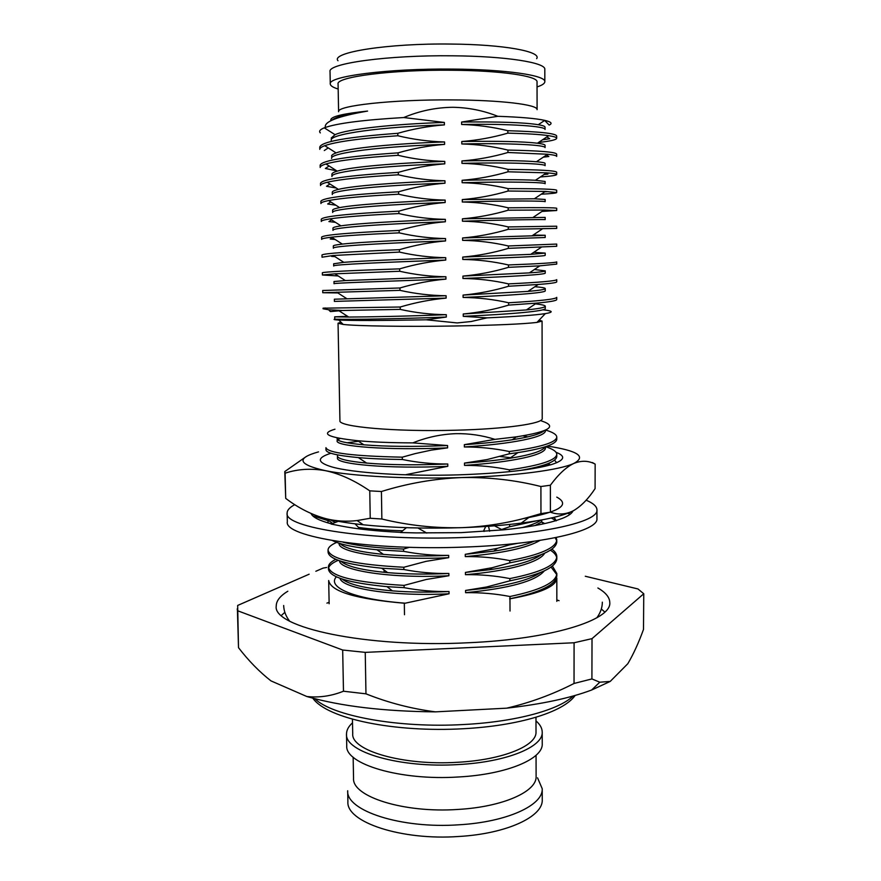 <?xml version="1.0" encoding="UTF-8"?>
<svg xmlns="http://www.w3.org/2000/svg" width="881" height="881" viewBox="0 0 881 881"><rect width="100%" height="100%" fill="white"/><g stroke="black" fill="none" stroke-linecap="round" stroke-linejoin="round"><path stroke-width="1.32" d="M550.317 464.904L548.334 463.483M556.032 452.294C566.164 456.204 564.677 460.278 551.583 464.529C533.06 469.87 502.17 473.306 458.913 474.837C406.306 476.511 351.926 472.866 331.542 466.831C316.852 462.305 316.642 457.779 330.937 453.252M547.718 465.609L545.493 464.783M512.302 457.889L499.99 456.479M549.579 464.309L547.96 463.626M595.082 488.614C588.431 498.712 581.339 506.002 573.817 510.495C566.252 514.493 558.444 515.055 550.394 512.191L550.372 485.233C558.466 474.264 566.296 466.996 573.872 463.417C581.46 460.356 588.552 460.587 595.149 464.111L595.082 488.614M305.322 457.184L284.827 471.522L285.103 473.196C297.657 469.022 311.081 468.185 325.386 470.663C339.769 473.692 354.558 480.42 369.767 490.849L370.229 518.259L357.146 520.55C346.729 521.805 336.476 521.222 326.377 518.799C312.072 514.956 298.516 508.15 285.708 498.382L285.103 473.196M540.956 513.634L529.69 516.894C507.731 523.072 485.2 526.662 462.096 527.653C435.269 528.347 408.52 525.461 381.858 519.008L381.418 491.51C407.947 483.284 434.696 478.636 461.655 477.568C488.933 477.073 515.352 480.057 540.912 486.521L540.956 513.634L550.394 512.191M550.372 485.233L540.912 486.521M370.229 518.259L381.858 519.008M381.418 491.51L369.767 490.849M284.805 471.919L285.708 498.382M592.439 462.558L595.149 464.111M523.358 518.568C559.578 511.927 570.712 504.769 556.781 497.115M326.377 518.799C336.057 521.189 348.314 523.171 363.148 524.768C392.937 527.84 425.919 528.798 462.096 527.653C483.768 526.871 503.469 525.362 521.2 523.116C547.134 519.691 564.666 515.484 573.817 510.495M318.526 451.876C295.774 458.241 298.064 464.507 325.386 470.663C352.841 476.258 408.509 479.253 461.655 477.568C515 476.026 559.71 470.058 573.872 463.417C586.636 456.523 577.815 450.753 547.398 446.072M294.805 504.648C289.695 507.368 287.129 510.187 287.129 513.094C283.407 527.598 370.394 541.22 464.893 537.443C542.652 534.855 598.904 521.739 596.955 509.846C596.844 506.41 593.243 503.194 586.14 500.199M287.129 513.094L287.338 521.783C283.627 536.782 370.56 550.911 464.981 547.046C542.674 544.392 598.871 530.847 596.933 518.546L596.955 509.846M406.427 527.686L400.503 532.52L416.129 532.906L461.093 532.642L503.668 529.822C525.88 527.521 543.17 524.503 555.559 520.748L562.331 518.391C568.344 515.947 571.901 513.469 572.991 510.936M311.037 513.491C312.557 517.224 319.407 520.693 331.586 523.887M338.315 521.31L331.146 524.052L340.969 525.979C356.816 529.074 376.727 531.188 400.701 532.355M360.076 528.996L355.021 523.832M426.789 533.082L417.946 527.994M485.717 526.464L483.658 530.858L484.032 531.474M488.526 526.276L489.616 531.243M502.467 529.944L494.472 525.825M541.903 519.922L541.507 521.805L544.7 523.567M551.33 517.984L556.175 520.858M541.507 521.805L543.665 523.799M567.694 513.26L570.227 514.174M328.062 522.929L327.952 519.184M328.084 520.66L312.689 515.792M458.946 824.792C400.899 828.955 345.914 810.663 347.687 790.753L347.896 801.721C346.134 822.028 401.075 840.694 459.056 836.465C507.148 833.69 543.368 816.467 542.244 799.684L542.222 788.715C543.346 805.168 507.093 822.061 458.946 824.792M536.055 755.281L536.111 776.337C537.157 791.468 503.018 806.941 457.9 809.441C403.531 813.24 351.893 796.545 353.545 778.242L353.149 757.197M535.978 720.9C540.075 724.435 542.156 728.158 542.211 732.067C543.346 746.835 506.85 762.043 458.406 764.554C399.974 768.353 344.68 751.989 346.508 734.115C346.486 730.206 348.491 726.451 352.51 722.827M542.211 732.067L542.233 743.74C543.357 758.86 506.916 774.421 458.516 776.976C400.161 780.852 344.911 764.08 346.74 745.789L346.508 734.115M535.978 717.255L536.011 731.858C537.058 745.722 502.776 759.94 457.459 762.285C402.859 765.82 351.023 750.557 352.719 733.774L352.444 719.182M601.316 609.024L604.829 612.031M597.891 587.99C605.699 592.506 609.663 597.34 609.784 602.505C611.888 620.004 551.759 639.221 467.932 642.767C365.857 647.998 272.273 627.338 276.238 605.996C276.26 600.831 280.114 595.908 287.834 591.228M329.153 603.76L328.679 580.524C330.661 591.481 355.88 599.047 404.324 603.221L404.489 614.729M384.116 572.309L384.083 569.974M539.106 320.155L542.068 321.091L536.958 322.413C523.138 324.054 495.64 325.254 454.431 326.003C406.02 326.818 356.717 326.047 343.194 324.439L338.051 323.228L341.002 322.237M542.068 321.091L542.222 418.53C543.39 423.552 505.606 429.014 455.4 430.225C394.82 431.954 337.764 426.756 339.934 420.655L338.051 323.228M451.38 70.238C391.726 69.588 335.694 76.955 338.073 84.036L338.601 111.755C336.245 105.764 392.166 99.454 451.656 99.905C500.992 100.06 538.225 104.685 537.091 109.673L537.036 81.944C538.17 76.052 500.837 70.513 451.38 70.238M537.047 86.933C542.167 85.259 544.755 83.53 544.832 81.724L544.81 69.379C546.055 62.606 505.914 56.175 452.416 55.8C387.838 55.007 327.391 63.487 330.034 71.625L330.276 83.97C330.386 85.765 333.018 87.45 338.161 89.025M544.832 81.724C546.077 75.392 505.98 69.401 452.537 69.092C388.036 68.388 327.644 76.361 330.276 83.97M536.639 58.664C542.002 51.594 503.91 44.457 451.127 44.061C387.959 43.169 330.408 52.431 337.985 60.745M334.978 429.201C319.968 433.639 327.534 437.472 357.653 440.709C372.696 442.097 391.087 442.824 412.837 442.879L447.592 445.544L447.614 447.856L431.283 450.125L415.105 453.627L402.298 457.173L402.331 459.486C385.063 459.298 370.405 458.671 358.336 457.591C336.916 455.576 326.135 452.999 325.992 449.85L325.948 447.691C327.842 452.999 353.292 456.149 402.298 457.173M545.647 430.071C552.949 432.241 556.66 434.575 556.77 437.097L556.781 439.256C556.318 444.189 543.379 448.627 517.962 452.592L509.306 453.814L509.295 451.524C494.571 448.451 479.594 446.931 464.364 446.975L464.342 444.663L494.935 439.366C482.292 435.346 469.265 433.441 455.862 433.661C441.062 434.223 426.723 437.295 412.837 442.879M320.332 132.888C318.68 131.236 319.99 129.551 324.274 127.833C336.476 123.351 362.961 119.926 403.751 117.536L444.376 122.448L444.409 124.882C428.64 126.104 413.101 128.912 397.794 133.306L397.827 135.751C413.31 139.484 428.893 141.555 444.575 141.951L444.597 144.385C428.86 145.629 413.354 148.46 398.069 152.865L398.102 155.309C413.552 158.998 429.113 161.025 444.773 161.399L444.795 163.833C429.08 165.088 413.596 167.941 398.333 172.357L398.366 174.79C413.795 178.436 429.322 180.44 444.96 180.781L444.982 183.204C429.3 184.492 413.839 187.356 398.608 191.783L398.641 194.216C414.037 197.818 429.543 199.789 445.147 200.097L445.18 202.509C429.521 203.83 414.081 206.705 398.873 211.154L398.906 213.565C414.279 217.144 429.763 219.072 445.346 219.358L445.368 221.759C429.73 223.091 414.323 225.999 399.148 230.448L399.181 232.859C414.522 236.394 429.983 238.288 445.533 238.553L445.555 240.942C429.95 242.297 414.566 245.215 399.412 249.686L399.445 252.087C414.764 255.578 430.192 257.439 445.72 257.67L445.753 260.06C430.17 261.448 414.808 264.377 399.677 268.859L399.71 271.26C415.006 274.707 430.413 276.535 445.918 276.744L445.94 279.123C430.38 280.521 415.05 283.473 399.941 287.977L399.974 290.356C415.248 293.769 430.622 295.564 446.105 295.741L446.127 298.108C430.6 299.54 415.292 302.513 400.205 307.017L400.238 309.396C415.491 312.777 430.842 314.539 446.293 314.682L446.315 317.05L426.184 319.792L457.195 322.931L471.115 321.532L487.039 317.854L463.252 316.345L463.241 313.988C478.691 312.535 493.823 309.583 508.634 305.112L508.623 302.767C493.701 299.397 478.526 297.624 463.098 297.448L463.076 295.08C478.559 293.648 493.712 290.708 508.546 286.259L508.535 283.891C493.591 280.488 478.394 278.682 462.932 278.484L462.921 276.105C478.416 274.696 493.602 271.777 508.469 267.339L508.458 264.961C493.481 261.525 478.262 259.686 462.778 259.454L462.756 257.065C478.284 255.688 493.492 252.781 508.381 248.354L508.37 245.975C493.371 242.495 478.119 240.623 462.613 240.359L462.591 237.969C478.152 236.615 493.382 233.718 508.293 229.302L508.282 226.924C493.261 223.4 477.987 221.494 462.448 221.208L462.437 218.807C478.009 217.475 493.272 214.601 508.205 210.196L508.194 207.806C493.151 204.249 477.843 202.311 462.294 201.991L462.272 199.58C477.876 198.269 493.162 195.417 508.117 191.023L508.106 188.622C493.041 185.032 477.711 183.061 462.129 182.708L462.107 180.297C477.744 179.008 493.052 176.167 508.029 171.795L508.018 169.383C492.931 165.749 477.579 163.745 461.963 163.359L461.941 160.937C477.601 159.67 492.931 156.862 507.941 152.49L507.93 150.078C492.809 146.4 477.436 144.363 461.798 143.955L461.776 141.522C477.469 140.277 492.82 137.48 507.852 133.13L507.841 130.707C492.699 126.996 477.293 124.915 461.633 124.474L461.611 122.041L497.82 116.303C520.407 117.085 536.055 118.439 544.766 120.378C551.264 121.875 552.728 123.439 549.171 125.08L544.656 120.444M426.184 319.792C382.057 320.629 352.929 320.717 338.811 320.034C334.185 319.781 332.974 319.484 335.143 319.142M328.613 309.76L330.419 311.588L342.599 310.475L328.613 309.76L323.085 308.779L323.074 308.185L325.739 308.031M330.849 120.587L330.926 119.298C332.423 116.215 344.636 113.473 367.575 111.072C337.753 116.292 323.701 121.743 325.408 127.404M327.369 129.793L330.441 131.754M497.82 116.303C483.405 110.566 468.417 107.559 452.867 107.284C435.886 107.482 419.521 110.896 403.751 117.536M538.555 142.447C550.427 141.169 556.462 139.771 556.671 138.273C556.671 137.348 554.006 136.489 548.676 135.685C540.538 134.441 526.937 133.593 507.852 133.13M542.498 139.815L549.7 138.713L546.837 136.918M556.671 138.273L556.66 136.004C556.043 133.416 539.778 131.654 507.841 130.707M507.93 150.078C539.811 150.706 556.054 152.061 556.671 154.153L556.671 156.422C556.671 155.629 553.653 154.913 547.641 154.263L507.941 152.49M543.291 157.17L548.841 156.488L546.506 155.023M540.383 176.96C551.066 176.189 556.506 175.374 556.682 174.504C556.671 173.876 553.29 173.315 546.539 172.841L508.029 171.795M544.04 174.515L547.916 174.141L546.198 173.061M556.682 174.504L556.682 172.247C556.065 170.65 539.844 169.692 508.018 169.383M541.22 194.205C551.363 193.666 556.528 193.115 556.682 192.532L545.35 191.43L508.117 191.023M544.744 191.838L546.947 191.695M556.682 192.532L556.682 190.285C556.065 189.184 539.877 188.622 508.106 188.622M542.013 211.418L556.693 210.515L544.095 210.019L508.205 210.196M556.693 210.515L556.693 208.268C556.076 207.652 539.91 207.498 508.194 207.806M533.159 235.084L545.185 235.271L532.036 235.833L542.751 228.62L556.704 228.432L508.293 229.302M556.704 228.432L556.693 226.197L508.282 226.924M508.37 245.975L556.704 244.07L556.704 246.295L508.381 248.354M508.458 264.961C540.009 263.738 556.098 262.714 556.715 261.888L556.715 264.113L539.822 265.853L508.469 267.339M508.535 283.891C540.042 282.361 556.098 280.951 556.715 279.651L556.715 281.865C556.594 282.691 550.427 283.561 538.225 284.475L508.546 286.259M508.623 302.767C540.075 300.928 556.109 299.133 556.726 297.36L556.726 299.562C556.561 300.729 549.821 301.908 536.507 303.119L508.634 305.112M397.794 133.306C347.466 136.984 321.455 141.588 319.759 147.094L319.803 149.363C319.748 148.184 321.4 146.951 324.748 145.673L336.09 152.92C333.018 154.054 331.498 155.144 331.542 156.201M397.827 135.751C360.825 138.295 336.454 141.599 324.748 145.673M398.069 152.865C347.819 156.256 321.84 160.375 320.133 165.21M329.131 165.991L325.364 168.458L336.718 170.837M398.102 155.309C362.179 157.578 338.128 160.463 325.948 163.965C322.039 165.188 320.122 166.355 320.177 167.478L320.133 165.221M398.333 172.357C348.171 175.462 322.226 179.096 320.508 183.281L320.552 185.539C320.486 184.492 322.71 183.402 327.236 182.257L338.381 189.382C334.24 190.395 332.192 191.364 332.258 192.289L332.302 194.536C330.232 190.285 383.29 185.208 444.982 183.204M329.957 183.997L326.499 186.276L336.267 188.027M398.366 174.79C363.545 176.817 339.824 179.306 327.236 182.257M398.608 191.783C348.524 194.602 322.611 197.773 320.871 201.286L320.926 203.533C320.849 202.597 323.404 201.606 328.591 200.549L339.625 207.619C334.879 208.544 332.544 209.425 332.611 210.24L332.655 212.486C330.595 208.94 383.587 204.568 445.18 202.509M330.771 201.947L327.688 203.985L335.848 205.196M398.641 194.216C364.899 196 341.553 198.115 328.591 200.549M398.873 211.154C348.865 213.676 322.997 216.374 321.246 219.237L321.29 221.483C321.213 220.668 324.131 219.798 330.034 218.862L340.947 225.855C335.551 226.681 332.886 227.441 332.952 228.146L332.996 230.381C330.97 227.54 383.874 223.873 445.368 221.759M331.542 219.832L328.921 221.571L335.485 222.353M398.906 213.565C366.265 215.14 343.315 216.902 330.034 218.862M399.148 230.448C349.217 232.694 323.371 234.93 321.609 237.132L321.653 239.368C321.576 238.707 324.869 237.98 331.553 237.176L342.335 244.092C336.245 244.786 333.238 245.425 333.304 245.997L333.348 248.222C331.333 246.085 384.171 243.112 445.555 240.942M332.302 237.661L330.221 239.048L335.176 239.5M399.181 232.859C367.641 234.225 345.099 235.668 331.553 237.176M399.412 249.686C349.559 251.647 323.745 253.42 321.983 254.983L322.028 257.208L333.161 255.501L343.81 262.329L333.657 263.782L333.701 266.007C331.697 264.564 384.468 262.296 445.753 260.06M331.564 256.404L334.912 256.613M399.445 252.087L333.161 255.501M399.677 268.859C349.9 270.544 324.131 271.844 322.347 272.769L322.391 274.993L338.183 275.951M399.71 271.26L334.868 273.826L322.391 274.993M399.941 287.977L322.71 290.499L322.754 292.712L337.875 292.944M399.974 290.356L322.754 292.712M542.608 431.305L543.181 431.459M556.77 437.097C556.164 442.548 540.339 447.35 509.295 451.524M509.394 471.676L509.383 469.848C494.682 466.809 479.727 465.322 464.518 465.388L464.496 463.087L487.138 459.552L509.306 453.814M545.592 446.689C552.938 449.046 556.671 451.59 556.781 454.332L556.781 456.479C556.363 461.622 544.271 466.269 520.506 470.421M556.781 454.332C556.175 460.223 540.372 465.399 509.383 469.848M547.277 463.891L549.942 465.014M536.133 520.935L509.636 526.739L509.625 524.47M517.808 543.302L509.725 544.821L509.714 544.139M553.753 517.422L555.57 519.327M556.34 537.487L556.814 541.837C556.208 549.975 540.538 556.979 509.802 562.849L509.791 560.602C495.21 557.739 480.376 556.407 465.289 556.605L465.267 554.336L497.446 548.334L509.725 544.821M555.217 537.718L556.704 540.769M556.814 539.712C556.208 547.806 540.527 554.766 509.791 560.602M551.891 549.138C555.118 551.506 556.759 554.006 556.814 556.638L556.814 558.752C556.208 567.32 540.571 574.676 509.879 580.821L509.868 578.575C495.309 575.756 480.497 574.445 465.443 574.676L465.421 572.419L492.138 567.727L509.802 562.849M550.394 550.173C554.105 552.552 556.219 555.052 556.726 557.695M556.814 556.638C556.208 565.15 540.56 572.463 509.868 578.575M346.971 442.769L360.935 440.996M402.639 530.78C385.283 530.263 370.593 529.162 358.567 527.444M335.441 522.411L329.648 519.57M332.699 523.457L328.04 520.12M409.5 547.288L403.575 549.05L403.608 551.33L376.969 549.766C355.351 547.707 340.573 544.656 332.633 540.637M403.575 549.05C377.123 548.125 356.97 545.846 343.116 542.222M403.608 551.33C418.53 554.237 433.551 555.581 448.682 555.382L448.704 557.651L426.096 561.34L403.828 567.254L403.861 569.522L381.693 568.201C346.927 564.721 329.065 559.402 328.095 552.255L328.051 550.14C328.051 547.475 330.915 544.887 336.652 542.399M403.828 567.254C355.263 564.699 330.012 558.995 328.051 550.14M403.861 569.522C418.761 572.386 433.76 573.707 448.858 573.476L448.881 575.733L426.316 579.467L404.082 585.391L404.115 587.66L386.99 586.647C349.129 583.024 329.615 577.198 328.448 569.148L328.404 567.034C328.382 564.402 330.849 561.836 335.804 559.347M404.082 585.391C355.594 582.583 330.364 576.471 328.404 567.034M328.558 568.091C329.263 565.382 332.467 562.794 338.194 560.316M552.409 566.043L556.825 573.509L556.825 575.612C556.219 584.61 540.604 592.318 509.967 598.739L509.956 596.503C495.419 593.706 480.63 592.439 465.597 592.682L465.575 590.435L486.543 587.01L509.879 580.821M551.066 567.067L556.737 574.566M556.825 573.509C556.219 582.451 540.593 590.116 509.956 596.503M447.614 447.856C387.343 450.632 335.309 446.215 337.126 440.918L337.412 437.967M337.709 439.828L340.143 438.485M402.331 459.486C417.374 462.569 432.516 464.078 447.768 464.001L447.79 466.302L406.141 474.606M447.79 466.302C387.629 469.133 335.661 464.067 337.467 458.12L337.423 455.973C337.566 458.869 347.301 461.237 366.639 463.076C388.499 464.981 415.546 465.289 447.768 464.001M448.704 557.651C389.028 560.723 337.412 552.497 339.13 543.357M448.881 575.733C390.536 578.795 339.515 570.381 339.515 560.79M404.115 587.66C418.982 590.49 433.959 591.779 449.035 591.525L449.057 593.772L405.26 603.188C354.889 599.421 326.499 587.462 336.377 576.813M449.057 593.772C392.177 596.789 341.861 588.299 340.011 578.299M545.449 430.159L545.449 430.523C546.198 437.053 512.555 443.892 464.364 446.975M516.695 436.811L517.411 436.921M545.471 447.746C546.22 454.827 512.632 462.184 464.518 465.388M545.493 464.926L545.207 466.225M541.683 521.904L535.075 525.517M540.009 540.394C527.444 547.905 502.533 553.301 465.289 556.605M544.678 553.202C539.734 562.419 507.919 571.152 465.443 574.676M544.282 570.899C535.791 581.108 509.559 588.365 465.597 592.682M447.592 445.544C413.872 446.865 385.977 446.623 363.908 444.817C346.112 443.231 337.17 441.216 337.082 438.76M448.682 555.382C424.774 556.451 403.024 556.12 383.433 554.38C359.063 551.969 344.614 548.367 340.077 543.555M448.858 573.476C426.822 574.489 406.427 574.214 387.673 572.639C362.289 570.238 346.74 566.45 341.013 561.285M449.035 591.525C428.981 592.473 410.106 592.252 392.408 590.876C365.78 588.519 348.997 584.566 342.059 579.015M544.106 430.743C540.152 434.069 529.547 437.075 512.268 439.751C498.514 441.866 482.535 443.495 464.342 444.663M522.918 435.842L527.807 436.855M545.163 446.832C542.685 451.116 530.869 454.937 509.714 458.307C496.488 460.367 481.411 461.963 464.496 463.087M544.799 464.783L542.707 466.787M541.253 520.043C537.223 522.774 530.88 525.296 522.213 527.587M534.117 541.264C525.164 545.108 511.696 548.4 493.69 551.154L465.267 554.336M541.363 554.59C533.137 560.779 515.87 565.822 489.561 569.743L465.421 572.419M540.405 572.562C531.1 579.158 512.621 584.411 484.935 588.332L465.575 590.435M494.935 439.366L516.508 436.833C549.59 431.591 557.882 426.283 541.397 420.909M501.63 529.514L509.636 526.739M544.095 588.464C536.65 592.473 525.164 595.93 509.625 598.838L509.967 598.739M444.376 122.448C393.873 124.045 346.993 129.044 335.044 134.683L331.19 138.075M444.409 124.882C382.398 126.71 329.109 133.945 331.234 140.343M444.575 141.951C395.084 143.57 348.931 147.975 336.09 152.92M444.597 144.385C382.695 146.279 329.483 152.787 331.586 158.47M444.773 161.399C396.307 163.018 350.88 166.872 337.203 171.145C333.613 172.236 331.851 173.282 331.906 174.273L331.95 176.53C329.857 171.564 382.993 165.771 444.795 163.833M444.96 180.781C397.529 182.411 352.852 185.737 338.381 189.382M445.147 200.097C398.763 201.727 354.845 204.579 339.625 207.619M445.346 219.358C399.996 220.988 356.849 223.4 340.947 225.855M445.533 238.553C401.24 240.172 358.886 242.176 342.335 244.092M445.72 257.67C402.496 259.289 360.935 260.93 343.81 262.329M445.918 276.744L345.363 280.565L333.998 281.524L334.042 283.737C332.071 282.988 384.755 281.402 445.94 279.123M446.105 295.741L334.351 299.21L334.395 301.412L446.127 298.108M446.293 314.682C406.372 316.257 367.267 316.995 348.722 317.05L334.692 316.841L347.588 316.323M446.315 317.05C385.338 319.44 332.798 319.66 334.736 319.043L334.692 316.841M461.611 122.041C499.186 121.6 524.735 122.492 538.258 124.717C542.784 125.476 545.042 126.302 545.042 127.183L545.042 129.452C545.802 126.291 511.222 123.582 461.633 124.474M461.776 141.522C498.316 140.96 523.512 141.522 537.388 143.229C542.498 143.867 545.053 144.572 545.064 145.332L545.064 147.601C545.824 145.046 511.299 142.92 461.798 143.955M461.941 160.937C497.435 160.265 522.268 160.529 536.452 161.752C542.2 162.247 545.075 162.809 545.086 163.437L545.086 165.694C545.857 163.734 511.387 162.192 461.963 163.359M462.107 180.297C496.543 179.515 520.99 179.504 535.45 180.264L545.108 181.475L545.119 183.733C545.879 182.356 511.465 181.398 462.129 182.708M462.272 199.58L534.382 198.787L545.141 199.458L545.141 201.705C545.901 200.923 511.542 200.549 462.294 201.991M462.437 218.807L545.163 217.398L545.163 219.633C545.923 219.435 511.619 219.633 462.448 221.208M545.185 235.271L545.185 237.507L462.613 240.359M532.036 235.833L462.591 237.969M533.787 252.318L545.207 253.1L545.207 255.314C545.967 256.283 511.784 257.626 462.778 259.454M545.207 253.1L530.747 254.356L462.756 257.065M534.382 269.52L545.229 270.863L545.24 273.077C545.989 274.608 511.861 276.524 462.932 278.484M545.229 270.863C545.13 271.491 539.855 272.163 529.393 272.879L462.921 276.105M534.921 286.71C541.716 287.272 545.163 287.889 545.251 288.572L545.262 290.785C546.011 292.888 511.938 295.355 463.098 297.448M545.251 288.572C545.13 289.486 539.359 290.433 527.95 291.402L463.076 295.08M535.406 303.857C541.903 304.584 545.196 305.377 545.284 306.236L545.284 308.438C546.033 311.114 512.015 314.132 463.252 316.345M545.284 306.236C545.119 307.469 538.82 308.702 526.398 309.936L463.241 313.988M400.238 309.396L342.599 310.475M400.205 307.017L323.074 308.185M542.817 309.782C553.07 310.883 553.907 312.16 545.339 313.614C535.163 315.156 515.726 316.565 487.039 317.854M405.26 603.188L404.324 603.221M238.509 647.678L237.441 610.687L342.676 650.024L343.48 691.222C331.388 696.056 319.175 697.829 306.841 696.519L270.985 680.892C259.477 671.906 248.651 660.838 238.509 647.678L237.661 605.445L309.143 574.203M365.241 652.369L574.082 642.767L574.038 683.469C552.574 694.47 530.12 702.697 506.674 708.17L435.456 711.859C411.482 708.776 388.323 702.763 365.967 693.832L365.241 652.369L342.676 650.024M592.021 638.637L643.758 593.761L643.493 629.441C638.681 642.701 633.461 654.109 627.834 663.69L610.225 681.42L599.785 682.202L591.911 678.932L592.021 638.637L574.082 642.767M585.292 576.251L637.976 588.96L643.758 593.761M315.85 571.262L323.096 568.102L326.664 567.474M237.441 610.687L237.242 608.87M365.967 693.832L343.48 691.222M591.911 678.932L574.038 683.469M435.456 711.859C383.786 711.396 340.914 706.287 306.841 696.519M610.225 681.42L591.625 690.021C569.974 698.148 541.65 704.194 506.674 708.17M510.022 611.04L509.967 598.827C540.703 593.188 556.329 586.294 556.825 578.134L556.836 601.371M281.402 615.423L284.849 612.339M537.542 777.835L542.222 788.715M367.575 111.072C347.742 113.814 335.87 116.854 331.961 120.19M330.926 119.298L330.838 119.893M556.704 462.712L554.479 460.157M314.88 698.721C332.049 715.912 398.333 728.334 463.747 724.512C515.616 721.891 559.16 709.888 573.102 696.023M556.836 599.961L559.072 600.699M602.351 602.175C602.296 607.637 600.457 612.846 596.855 617.779M289.497 620.995C285.785 616.138 283.836 610.973 283.671 605.511M329.131 602.351L326.917 603.122M363.148 524.768L357.146 520.561M521.2 523.116L529.69 516.894M312.81 698.181C327.28 718.995 395.129 732.629 463.351 728.73C518.171 725.823 563.168 712.465 575.161 695.439M343.194 324.439L338.811 320.034M357.653 440.709L363.908 444.817M358.336 457.591L366.639 463.076M376.969 549.766L383.433 554.38M381.693 568.201L387.673 572.639M386.99 586.647L392.408 590.876M512.268 439.751L516.508 436.833M509.714 458.307L517.962 452.592M497.446 548.334L493.69 551.154M492.138 567.738L489.561 569.743M486.543 587.021L484.935 588.332M324.274 127.833L335.044 134.683M325.948 163.965L337.203 171.145M334.868 273.826L345.363 280.565M336.663 292.162L346.993 298.813M338.943 310.751L348.722 317.05M538.258 124.717L544.766 120.378M537.388 143.229L548.676 135.685M536.452 161.752L547.641 154.263M535.45 180.264L546.539 172.841M534.382 198.787L545.35 191.43M533.247 217.31L544.095 210.019M530.747 254.356L541.33 247.231M529.393 272.879L539.822 265.853M527.95 291.402L538.225 284.475M526.398 309.936L536.507 303.119M328.261 147.92L324.285 150.53M536.958 322.413L545.339 313.614M591.625 690.021L599.785 682.202"/></g></svg>
